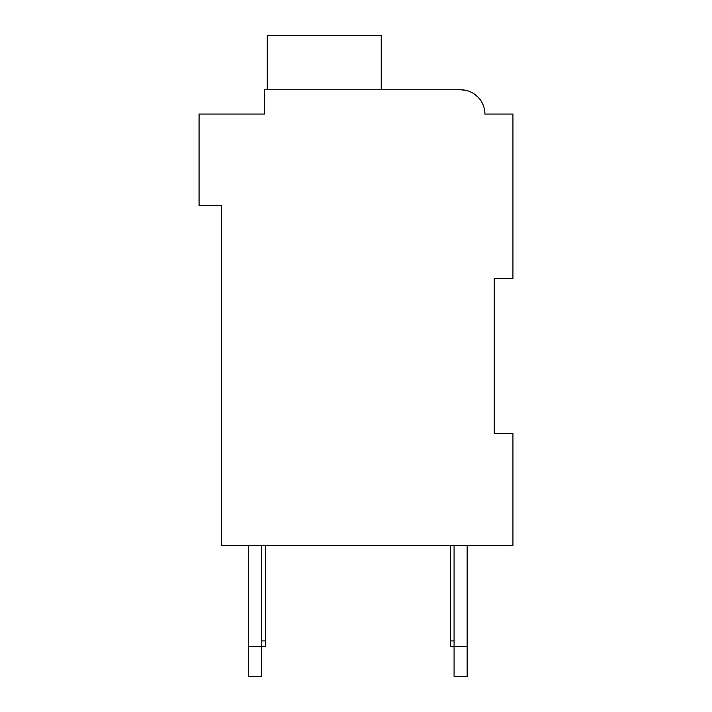 <?xml version="1.0" encoding="UTF-8"?>
<svg xmlns="http://www.w3.org/2000/svg" width="712" height="712" viewBox="0 0 712 712"><rect width="100%" height="100%" fill="white"/><g stroke="black" fill="none" stroke-linecap="round" stroke-linejoin="round"><path stroke-width="1.07" d="M494.253 278.472L512.934 278.472L512.934 114.062L484.908 114.062A24.288 24.288 0 0 0 460.619 89.774L264.455 89.774L264.455 114.062L199.066 114.062L199.066 205.608L221.485 205.608L221.485 545.623L512.934 545.623L512.934 433.528L494.253 433.528L494.253 278.472M261.651 545.623L261.651 676.4L248.577 676.4L248.577 545.623M265.389 545.623L265.389 646.505L248.577 646.505M467.161 545.623L467.161 676.4L454.078 676.4L454.078 545.623M467.161 646.505L450.349 646.505L450.349 545.623M258.857 114.062L264.455 114.062L264.455 100.988M465.603 90.299L460.619 89.774L465.603 90.299L460.619 89.774L465.603 90.299L460.619 89.774L384.026 89.774M490.515 114.062L484.908 114.062M470.365 91.821L471.896 92.56M474.61 94.215L478.188 97.304M481.045 100.917L483.137 104.967M381.223 89.774L381.223 35.6L267.258 35.6L267.258 89.774M450.349 640.907L454.078 640.907M265.389 640.907L261.651 640.907"/></g></svg>
